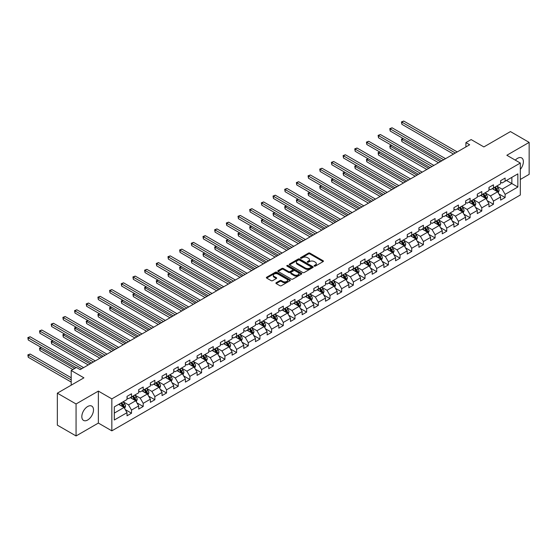 <?xml version="1.0" encoding="UTF-8"?>
<svg xmlns="http://www.w3.org/2000/svg" width="557" height="557" viewBox="0 0 557 557"><rect width="100%" height="100%" fill="white"/><g stroke="black" fill="none" stroke-linecap="round" stroke-linejoin="round"><path stroke-width="0.84" d="M314.301 266.107A0.724 0.418 0 0 0 315.332 266.107L323.137 261.595A1.037 0.599 0 0 0 323.443 261.177A1.037 0.599 0 0 0 323.137 260.753L309.915 253.115A1.037 0.599 0 0 0 308.446 253.115L300.641 257.619A0.724 0.418 0 0 0 301.664 258.218L302.674 257.633A3.321 1.922 0 0 1 307.38 257.633L308.481 258.267A3.321 1.922 0 0 1 309.455 259.625A3.321 1.922 0 0 1 308.481 260.982L307.471 261.567A0.724 0.418 0 0 0 308.501 262.159L309.511 261.574A3.321 1.922 0 0 1 314.211 261.574L315.311 262.215A3.321 1.922 0 0 1 316.285 263.572A3.321 1.922 0 0 1 315.311 264.93L314.301 265.508A0.724 0.418 0 0 0 314.301 266.107L314.301 265.508M87.665 420.006A8.258 4.769 120 0 0 93.054 412.73A8.258 4.769 120 0 0 91.794 406.116A8.258 4.769 120 0 0 87.665 406.519A8.258 4.769 120 0 0 82.269 413.795A8.258 4.769 120 0 0 83.536 420.41A8.258 4.769 120 0 0 87.665 420.006M520.322 169.405A8.258 4.769 120 0 0 521.679 157.923A8.258 4.769 120 0 0 517.55 158.327A8.258 4.769 120 0 0 515.302 160.144M276.195 282.719A1.037 0.599 0 0 0 275.889 283.144A1.037 0.599 0 0 0 276.195 283.569L279.906 285.713A1.037 0.599 0 0 0 281.376 285.713L290.044 280.707A1.037 0.599 0 0 0 290.343 280.282A1.037 0.599 0 0 0 290.044 279.858L276.822 272.22A1.037 0.599 0 0 0 275.353 272.22L266.678 277.226A1.037 0.599 0 0 0 266.378 277.651A1.037 0.599 0 0 0 266.678 278.075L271.162 280.665A1.037 0.599 0 0 0 272.631 280.665L276.342 278.521A1.037 0.599 0 0 0 276.648 278.096A1.037 0.599 0 0 0 276.342 277.671L274.121 276.39A2.778 1.601 0 0 1 273.306 275.255A2.778 1.601 0 0 1 275.019 273.772A2.778 1.601 0 0 1 278.047 274.121L286.758 279.148A2.778 1.601 0 0 1 287.565 280.282A2.778 1.601 0 0 1 285.852 281.765A2.778 1.601 0 0 1 282.824 281.417L281.376 280.575A1.037 0.599 0 0 0 279.906 280.575L276.195 282.719L276.195 283.569L279.906 281.445L279.906 280.575M520.322 179.458L529.15 174.362L529.15 142.383L510.442 131.584L483.873 146.923L471.145 139.577L465.91 142.599L469.648 144.764L80.18 369.618L76.434 367.46L71.199 370.489L71.199 385.179M76.065 403.971L76.065 435.95L98.366 423.069L98.366 391.098L76.065 403.971L57.35 393.172L83.919 377.834L71.199 370.489M98.366 391.098L111.839 398.875L520.322 163.041L520.322 195.013L111.839 430.846L111.839 398.875M529.15 142.383L506.849 155.264L520.322 163.041M302.75 272.519A1.037 0.599 0 0 0 304.219 272.519L312.888 267.513A1.037 0.599 0 0 0 313.194 267.088A1.037 0.599 0 0 0 312.888 266.664L299.666 259.033A1.037 0.599 0 0 0 298.197 259.033L289.529 264.039A1.037 0.599 0 0 0 289.222 264.464A1.037 0.599 0 0 0 289.529 264.888L302.75 272.519M287.287 266.26A0.724 0.418 0 0 1 288.025 266.364L288.025 265.501L301.462 273.264A1.037 0.599 0 0 1 301.769 273.689A1.037 0.599 0 0 1 301.462 274.114L292.794 279.113A1.037 0.599 0 0 1 291.325 279.113L278.103 271.482L278.103 270.632A1.037 0.599 0 0 0 277.797 271.057A1.037 0.599 0 0 0 278.103 271.482M278.103 270.632L281.814 268.488A1.037 0.599 0 0 1 283.283 268.488L288.644 271.586A1.037 0.599 0 0 0 290.113 271.586L292.578 270.166A1.037 0.599 0 0 0 292.878 269.741A1.037 0.599 0 0 0 292.578 269.316L286.994 266.093A0.724 0.418 0 0 1 288.025 265.501M76.065 435.95L57.35 425.144L57.35 393.172M125.269 409.611L131.522 413.217L131.522 410.063L138.707 405.914L138.707 409.075L143.198 406.478L143.198 403.324L150.383 399.174L150.383 402.328L154.867 399.738L154.867 396.584L162.052 392.434L162.052 395.588L166.543 392.998L166.543 389.844L173.728 385.695L173.728 388.849L178.219 386.259L178.219 383.105L185.404 378.955L185.404 382.109L189.895 379.519L189.895 376.365L197.081 372.215L197.081 375.369L201.571 372.779L201.571 369.618L208.757 365.476L208.757 368.63L213.247 366.033L213.247 362.879L220.433 358.736L220.433 361.89L224.924 359.293L224.924 356.139L232.109 351.989L232.109 355.143L236.6 352.553L236.6 349.399L243.778 345.249L243.778 348.404L248.269 345.813L248.269 342.659L255.454 338.51L255.454 341.664L259.945 339.074L259.945 335.92L267.13 331.77L267.13 334.924L271.621 332.334L271.621 329.18L278.806 325.03L278.806 328.184L283.297 325.594L283.297 322.44L290.482 318.291L290.482 321.445L294.973 318.848L294.973 315.694L302.159 311.551L302.159 314.705L306.649 312.108L306.649 308.954L313.835 304.811L313.835 307.965L318.326 305.368L318.326 302.214L325.511 298.065L325.511 301.219L329.995 298.629L329.995 295.475L337.18 291.325L337.18 294.479L341.671 291.889L341.671 288.735L348.856 284.585L348.856 287.739L353.347 285.149L353.347 281.995L360.532 277.846L360.532 281L365.023 278.409L365.023 275.255L372.208 271.106L372.208 274.26L376.699 271.67L376.699 268.509L383.884 264.366L383.884 267.52L388.375 264.923L388.375 261.769L395.561 257.626L395.561 260.78L400.051 258.183L400.051 255.029L407.237 250.88L407.237 254.041L411.727 251.444L411.727 248.29L418.906 244.14L418.906 247.294L423.397 244.704L423.397 241.55L430.582 237.4L430.582 240.554L435.073 237.964L435.073 234.81L442.258 230.661L442.258 233.815L446.749 231.225L446.749 228.071L453.934 223.921L453.934 227.075L458.425 224.485L458.425 221.331L465.61 217.181L465.61 220.335L470.101 217.738L470.101 214.584L477.286 210.442L477.286 213.596L481.777 210.999L481.777 207.845L488.962 203.702L488.962 206.856L493.453 204.259L493.453 201.105L500.639 196.955L500.639 200.109L505.129 197.519L505.129 194.365L517.85 187.02L517.85 173.881L511.862 177.342L511.862 183.566L517.85 187.02M131.522 413.217L127.031 415.814L127.031 412.66L114.303 420.006L114.303 406.868L127.031 399.522L127.031 396.368L131.522 393.778L131.522 396.932L138.707 392.782L138.707 389.628L143.198 387.031L143.198 390.185L150.383 386.043L150.383 382.889L154.867 380.292L154.867 383.446L162.052 379.303L162.052 376.149L166.543 373.552L166.543 376.706L173.728 372.556L173.728 369.402L178.219 366.812L178.219 369.966L185.404 365.817L185.404 362.663L189.895 360.073L189.895 363.227L197.081 359.077L197.081 355.923L201.571 353.333L201.571 356.487L208.757 352.337L208.757 349.183L213.247 346.593L213.247 349.747L220.433 345.598L220.433 342.444L224.924 339.854L224.924 343.008L232.109 338.858L232.109 335.704L236.6 333.107L236.6 336.261L243.778 332.118L243.778 328.964L248.269 326.367L248.269 329.521L255.454 325.379L255.454 322.218L259.945 319.627L259.945 322.782L267.13 318.632L267.13 315.478L271.621 312.888L271.621 316.042L278.806 311.892L278.806 308.738L283.297 306.148L283.297 309.302L290.482 305.152L290.482 301.998L294.973 299.408L294.973 302.562L302.159 298.413L302.159 295.259L306.649 292.669L306.649 295.823L313.835 291.673L313.835 288.519L318.326 285.922L318.326 289.083L325.511 284.933L325.511 281.779L329.995 279.182L329.995 282.336L337.18 278.194L337.18 275.04L341.671 272.443L341.671 275.597L348.856 271.447L348.856 268.293L353.347 265.703L353.347 268.857L360.532 264.707L360.532 261.553L365.023 258.963L365.023 262.117L372.208 257.968L372.208 254.814L376.699 252.224L376.699 255.378L383.884 251.228L383.884 248.074L388.375 245.484L388.375 248.638L395.561 244.488L395.561 241.334L400.051 238.744L400.051 241.898L407.237 237.748L407.237 234.594L411.727 231.997L411.727 235.151L418.906 231.009L418.906 227.855L423.397 225.258L423.397 228.412L430.582 224.269L430.582 221.115L435.073 218.518L435.073 221.672L442.258 217.522L442.258 214.368L446.749 211.778L446.749 214.932L453.934 210.783L453.934 207.629L458.425 205.039L458.425 208.193L465.61 204.043L465.61 200.889L470.101 198.299L470.101 201.453L477.286 197.303L477.286 194.149L481.777 191.559L481.777 194.713L488.962 190.564L488.962 187.41L493.453 184.82L493.453 187.974L500.639 183.824L500.639 180.67L505.129 178.073L505.129 181.227L517.85 173.881M130.324 397.621L135.713 400.734L128.528 404.883L123.139 401.771M127.031 397.795L128.528 398.659L131.522 396.932M128.528 404.883L131.522 410.063M135.713 400.734L138.707 405.914M142 390.882L147.389 393.994L140.204 398.137L134.815 395.031M138.707 391.056L140.204 391.919L143.198 390.185M140.204 398.137L143.198 403.324M147.389 393.994L150.383 399.174M153.669 384.142L159.058 387.247L151.88 391.397L146.491 388.285M150.383 384.309L151.88 385.179L154.867 383.446M151.88 391.397L154.867 396.584M159.058 387.247L162.052 392.434M165.345 377.402L170.734 380.508L163.549 384.657L158.16 381.545M162.052 377.569L163.549 378.433L166.543 376.706M163.549 384.657L166.543 389.844M170.734 380.508L173.728 385.695M177.022 370.656L182.411 373.768L175.225 377.918L169.836 374.805M173.728 370.83L175.225 371.693L178.219 369.966M175.225 377.918L178.219 383.105M182.411 373.768L185.404 378.955M188.698 363.916L194.087 367.028L186.901 371.178L181.512 368.066M185.404 364.09L186.901 364.953L189.895 363.227M186.901 371.178L189.895 376.365M194.087 367.028L197.081 372.215M200.374 357.176L205.763 360.288L198.577 364.438L193.188 361.326M197.081 357.35L198.577 358.214L201.571 356.487M198.577 364.438L201.571 369.618M205.763 360.288L208.757 365.476M212.05 350.437L217.439 353.549L210.254 357.698L204.865 354.586M208.757 350.611L210.254 351.474L213.247 349.747M210.254 357.698L213.247 362.879M217.439 353.549L220.433 358.736M223.726 343.697L229.115 346.809L221.93 350.952L216.541 347.847M220.433 343.871L221.93 344.734L224.924 343.008M221.93 350.952L224.924 356.139M229.115 346.809L232.109 351.989M235.402 336.957L240.791 340.069L233.606 344.212L228.217 341.107M232.109 337.131L233.606 337.995L236.6 336.261M233.606 344.212L236.6 349.399M240.791 340.069L243.778 345.249M247.071 330.217L252.46 333.323L245.275 337.472L239.886 334.36M243.778 330.385L245.275 331.255L248.269 329.521M245.275 337.472L248.269 342.659M252.46 333.323L255.454 338.51M258.747 323.471L264.136 326.583L256.951 330.733L251.562 327.62M255.454 323.645L256.951 324.508L259.945 322.782M256.951 330.733L259.945 335.92M264.136 326.583L267.13 331.77M270.423 316.731L275.812 319.843L268.627 323.993L263.238 320.881M267.13 316.905L268.627 317.769L271.621 316.042M268.627 323.993L271.621 329.18M275.812 319.843L278.806 325.03M282.1 309.991L287.489 313.104L280.303 317.253L274.914 314.141M278.806 310.165L280.303 311.029L283.297 309.302M280.303 317.253L283.297 322.44M287.489 313.104L290.482 318.291M293.776 303.252L299.165 306.364L291.979 310.514L286.59 307.401M290.482 303.426L291.979 304.289L294.973 302.562M291.979 310.514L294.973 315.694M299.165 306.364L302.159 311.551M305.452 296.512L310.841 299.624L303.656 303.774L298.267 300.662M302.159 296.686L303.656 297.549L306.649 295.823M303.656 303.774L306.649 308.954M310.841 299.624L313.835 304.811M317.128 289.772L322.517 292.885L315.332 297.027L309.943 293.922M313.835 289.946L315.332 290.81L318.326 289.083M315.332 297.027L318.326 302.214M322.517 292.885L325.511 298.065M328.797 283.033L334.186 286.145L327.008 290.288L321.619 287.175M325.511 283.207L327.008 284.07L329.995 282.336M327.008 290.288L329.995 295.475M334.186 286.145L337.18 291.325M340.473 276.293L345.862 279.398L338.677 283.548L333.288 280.436M337.18 276.46L338.677 277.323L341.671 275.597M338.677 283.548L341.671 288.735M345.862 279.398L348.856 284.585M352.149 269.546L357.538 272.658L350.353 276.808L344.964 273.696M348.856 269.72L350.353 270.584L353.347 268.857M350.353 276.808L353.347 281.995M357.538 272.658L360.532 277.846M363.825 262.807L369.214 265.919L362.029 270.068L356.64 266.956M360.532 262.981L362.029 263.844L365.023 262.117M362.029 270.068L365.023 275.255M369.214 265.919L372.208 271.106M375.502 256.067L380.891 259.179L373.705 263.329L368.316 260.216M372.208 256.241L373.705 257.104L376.699 255.378M373.705 263.329L376.699 268.509M380.891 259.179L383.884 264.366M387.178 249.327L392.567 252.439L385.381 256.589L379.992 253.477M383.884 249.501L385.381 250.365L388.375 248.638M385.381 256.589L388.375 261.769M392.567 252.439L395.561 257.626M398.854 242.587L404.243 245.7L397.057 249.849L391.668 246.737M395.561 242.761L397.057 243.625L400.051 241.898M397.057 249.849L400.051 255.029M404.243 245.7L407.237 250.88M410.53 235.848L415.919 238.96L408.734 243.103L403.345 239.997M407.237 236.022L408.734 236.885L411.727 235.151M408.734 243.103L411.727 248.29M415.919 238.96L418.906 244.14M422.199 229.108L427.588 232.213L420.403 236.363L415.021 233.251M418.906 229.275L420.403 230.145L423.397 228.412M420.403 236.363L423.397 241.55M427.588 232.213L430.582 237.4M433.875 222.368L439.264 225.474L432.079 229.623L426.69 226.511M430.582 222.535L432.079 223.399L435.073 221.672M432.079 229.623L435.073 234.81M439.264 225.474L442.258 230.661M445.551 215.622L450.94 218.734L443.755 222.884L438.366 219.771M442.258 215.796L443.755 216.659L446.749 214.932M443.755 222.884L446.749 228.071M450.94 218.734L453.934 223.921M457.227 208.882L462.616 211.994L455.431 216.144L450.042 213.032M453.934 209.056L455.431 209.919L458.425 208.193M455.431 216.144L458.425 221.331M462.616 211.994L465.61 217.181M468.903 202.142L474.292 205.255L467.107 209.404L461.718 206.292M465.61 202.316L467.107 203.18L470.101 201.453M467.107 209.404L470.101 214.584M474.292 205.255L477.286 210.442M480.58 195.403L485.969 198.515L478.783 202.664L473.394 199.552M477.286 195.577L478.783 196.44L481.777 194.713M478.783 202.664L481.777 207.845M485.969 198.515L488.962 203.702M492.256 188.663L497.645 191.775L490.459 195.918L485.07 192.813M488.962 188.837L490.459 189.7L493.453 187.974M490.459 195.918L493.453 201.105M497.645 191.775L500.639 196.955M506.473 180.454L511.862 183.566L502.136 189.178L496.747 186.066M500.639 182.097L502.136 182.961L505.129 181.227M502.136 189.178L505.129 194.365M98.366 423.069L111.839 430.846M465.91 142.599L465.91 146.923M114.303 413.092L124.037 407.473L118.648 404.361M124.037 407.473L127.031 412.66M498.877 193.913L505.129 197.519M487.201 200.652L493.453 204.259M475.525 207.392L481.777 210.999M463.849 214.132L470.101 217.738M452.18 220.871L458.425 224.485M440.503 227.618L446.749 231.225M428.827 234.358L435.073 237.964M417.151 241.097L423.397 244.704M405.475 247.837L411.727 251.444M393.799 254.577L400.051 258.183M382.123 261.317L388.375 264.923M370.447 268.056L376.699 271.67M358.778 274.796L365.023 278.409M347.102 281.543L353.347 285.149M335.425 288.282L341.671 291.889M323.749 295.022L329.995 298.629M312.073 301.762L318.326 305.368M300.397 308.501L306.649 312.108M288.721 315.241L294.973 318.848M277.045 321.981L283.297 325.594M265.376 328.727L271.621 332.334M253.7 335.467L259.945 339.074M242.023 342.207L248.269 345.813M230.347 348.947L236.6 352.553M218.671 355.686L224.924 359.293M206.995 362.426L213.247 366.033M195.319 369.166L201.571 372.779M183.65 375.905L189.895 379.519M171.974 382.652L178.219 386.259M160.298 389.392L166.543 392.998M148.622 396.131L154.867 399.738M136.945 402.871L143.198 406.478M314.594 266.204L315.311 265.793A3.321 1.922 0 0 0 316.285 264.436L316.285 263.572M309.455 259.625L309.455 260.488A3.321 1.922 0 0 1 308.481 261.846L307.763 262.263M323.123 261.609L309.915 253.978A1.037 0.599 0 0 0 308.446 253.978L300.926 258.316M312.874 267.52L299.666 259.896A1.037 0.599 0 0 0 298.197 259.896L289.543 264.895L289.529 264.039M311.05 267.388A0.724 0.418 0 0 0 311.05 266.796L299.443 260.091A0.724 0.418 0 0 0 298.42 260.091L297.354 260.711A3.321 1.922 0 0 0 296.38 262.062A3.321 1.922 0 0 0 297.354 263.419L305.285 268.001A3.321 1.922 0 0 0 309.984 268.001L311.05 267.388L311.05 268.251A0.724 0.418 0 0 0 311.266 267.952L311.266 267.088M296.38 262.062L296.38 262.932A3.321 1.922 0 0 0 297.354 264.29L297.354 263.419M311.05 268.251L309.984 268.864A3.321 1.922 0 0 1 305.285 268.864L297.354 264.29M278.117 271.489L281.814 269.351L281.814 268.488M292.878 269.741L292.878 270.605A1.037 0.599 0 0 1 292.578 271.029L290.113 272.45A1.037 0.599 0 0 1 288.644 272.45L283.283 269.351A1.037 0.599 0 0 0 281.814 269.351M288.025 266.364L301.448 274.121M294.207 274.796A2.778 1.601 0 0 0 297.236 275.144A2.778 1.601 0 0 0 298.956 273.668A2.778 1.601 0 0 0 298.141 272.533L295.071 270.758A1.037 0.599 0 0 0 293.602 270.758L291.144 272.178A1.037 0.599 0 0 0 290.838 272.603A1.037 0.599 0 0 0 291.144 273.027L294.207 274.796L294.207 275.666A2.778 1.601 0 0 0 297.236 276.014A2.778 1.601 0 0 0 298.956 274.531L298.956 273.668M290.838 272.603L290.838 273.466A1.037 0.599 0 0 0 291.144 273.891L291.144 273.027M294.207 275.666L291.144 273.891M287.565 280.282L287.565 281.146A2.778 1.601 0 0 1 285.852 282.629A2.778 1.601 0 0 1 282.824 282.281L281.376 281.445A1.037 0.599 0 0 0 279.906 281.445M273.306 275.255L273.306 276.119A2.778 1.601 0 0 0 274.121 277.254L274.121 276.39M276.342 277.671L276.342 278.521L274.121 277.254M290.03 280.714L276.822 273.09A1.037 0.599 0 0 0 275.353 273.09L266.692 278.082M498.237 192.799L499.121 190.557A2.806 1.622 -120 0 0 498.23 188.169L496.684 186.101M493.989 189.665L492.945 188.266M403.289 138.596L401.869 139.417L401.869 141.575L438.519 162.735M494.365 187.444L495.911 189.505A2.806 1.622 60 0 1 496.712 191.19L497.61 190.675A2.806 1.622 -120 0 0 496.809 188.99L495.264 186.922M494.56 187.333L496.273 189.617A1.427 0.822 60 0 1 496.531 190.055L497.61 190.675M401.869 141.575L401.458 139.18L440.385 161.655M401.458 139.18L403.129 138.498M455.354 153.015L401.869 122.136L403.741 121.05L457.227 151.936M453.489 154.094L401.869 124.295L401.869 122.136L401.458 121.892L403.741 121.05M401.869 124.295L401.458 121.892M486.56 199.538L487.452 197.296A2.806 1.622 -120 0 0 486.553 194.908L485.008 192.847M482.313 196.405L481.269 195.006M391.613 145.335L390.192 146.157L390.192 148.315L426.843 169.474M482.689 194.184L484.235 196.245A2.806 1.622 60 0 1 485.036 197.93L485.934 197.415A2.806 1.622 -120 0 0 485.133 195.73L483.587 193.669M482.884 194.073L484.597 196.356A1.427 0.822 60 0 1 484.855 196.795L485.934 197.415M390.192 148.315L389.782 145.92L428.716 168.395M389.782 145.92L391.453 145.238M474.884 206.278L475.775 204.036A2.806 1.622 -120 0 0 474.877 201.648L473.332 199.587M470.637 203.145L469.593 201.745M379.937 152.075L378.516 152.897L378.516 155.055L415.167 176.221M471.013 200.924L472.559 202.985A2.806 1.622 60 0 1 473.359 204.677L474.258 204.154A2.806 1.622 -120 0 0 473.457 202.47L471.911 200.409M471.208 200.812L472.921 203.096A1.427 0.822 60 0 1 473.185 203.535L474.258 204.154M378.516 155.055L378.106 152.66L417.04 175.135M378.106 152.66L379.777 151.984M443.678 159.755L390.192 128.876L392.065 127.79L445.551 158.675M441.812 160.834L390.192 131.034L390.192 128.876L389.782 128.639L392.065 127.79M390.192 131.034L389.782 128.639M432.009 166.494L378.516 135.616L380.389 134.536L433.875 165.415M430.136 167.573L378.516 137.774L378.516 135.616L378.106 135.379L380.389 134.536M378.516 137.774L378.106 135.379M463.208 213.018L464.099 210.776A2.806 1.622 -120 0 0 463.201 208.388L461.656 206.327M458.968 209.885L457.917 208.485M368.268 158.815L366.84 159.636L366.84 161.802L403.491 182.961M459.337 207.664L460.883 209.724A2.806 1.622 60 0 1 461.683 211.416L462.582 210.894A2.806 1.622 -120 0 0 461.781 209.209L460.235 207.148M459.532 207.552L461.245 209.843A1.427 0.822 60 0 1 461.509 210.274L462.582 210.894M366.84 161.802L366.429 159.399L405.364 181.881M366.429 159.399L368.1 158.724M451.532 219.757L452.423 217.515A2.806 1.622 -120 0 0 451.525 215.127L449.986 213.066M447.292 216.624L446.241 215.225M356.591 165.561L355.164 166.376L355.164 168.541L391.815 189.7M447.661 214.403L449.207 216.471A2.806 1.622 60 0 1 450.007 218.156L450.905 217.634A2.806 1.622 -120 0 0 450.105 215.949L448.559 213.888M447.856 214.292L449.569 216.582A1.427 0.822 60 0 1 449.833 217.014L450.905 217.634M355.164 168.541L354.753 166.139L393.688 188.621M354.753 166.139L356.424 165.464M439.856 226.497L440.747 224.255A2.806 1.622 -120 0 0 439.849 221.867L438.31 219.806M435.616 223.371L434.564 221.965M344.915 172.301L343.495 173.123L343.495 175.281L380.139 196.44M435.985 221.15L437.53 223.211A2.806 1.622 60 0 1 438.338 224.896L439.236 224.374A2.806 1.622 -120 0 0 438.429 222.689L436.883 220.628M436.18 221.032L437.899 223.322A1.427 0.822 60 0 1 438.157 223.754L439.236 224.374M343.495 175.281L343.077 172.879L382.011 195.361M343.077 172.879L344.748 172.204M420.333 173.234L366.84 142.355L368.713 141.276L422.199 172.155M418.46 174.313L366.84 144.514L366.84 142.355L366.429 142.119L368.713 141.276M366.84 144.514L366.429 142.119M408.657 179.974L355.164 149.095L357.037 148.016L410.53 178.894M406.784 181.06L355.164 151.253L355.164 149.095L354.753 148.858L357.037 148.016M355.164 151.253L354.753 148.858M396.981 186.72L343.495 155.835L345.361 154.755L398.854 185.634M395.108 187.8L343.495 157.993L343.495 155.835L343.077 155.598L345.361 154.755M343.495 157.993L343.077 155.598M428.18 233.244L429.071 230.995A2.806 1.622 -120 0 0 428.18 228.607L426.634 226.546M423.94 230.111L422.888 228.711M333.239 179.041L331.819 179.862L331.819 182.021L368.469 203.18M424.316 227.89L425.854 229.95A2.806 1.622 60 0 1 426.662 231.635L427.56 231.12A2.806 1.622 -120 0 0 426.753 229.428L425.214 227.367M424.511 227.771L426.223 230.062A1.427 0.822 60 0 1 426.481 230.494L427.56 231.12M331.819 182.021L331.408 179.626L370.335 202.1M331.408 179.626L333.072 178.943M385.305 193.46L331.819 162.574L333.685 161.495L387.178 192.381M383.432 194.539L331.819 164.74L331.819 162.574L331.408 162.338L333.685 161.495M331.819 164.74L331.408 162.338M416.504 239.983L417.395 237.742A2.806 1.622 -120 0 0 416.504 235.353L414.958 233.286M412.264 236.85L411.212 235.451M321.563 185.78L320.143 186.602L320.143 188.76L356.793 209.919M412.64 234.629L414.185 236.69A2.806 1.622 60 0 1 414.986 238.375L415.884 237.86A2.806 1.622 -120 0 0 415.083 236.168L413.538 234.107M412.834 234.518L414.547 236.802A1.427 0.822 60 0 1 414.805 237.233L415.884 237.86M320.143 188.76L319.732 186.365L358.659 208.84M319.732 186.365L321.396 185.683M373.629 200.2L320.143 169.314L322.016 168.235L375.502 199.121M371.763 201.279L320.143 171.479L320.143 169.314L319.732 169.077L322.016 168.235M320.143 171.479L319.732 169.077M404.835 246.723L405.719 244.481A2.806 1.622 -120 0 0 404.828 242.093L403.282 240.032M400.587 243.59L399.543 242.191M309.887 192.52L308.467 193.342L308.467 195.5L345.117 216.659M400.963 241.369L402.509 243.43A2.806 1.622 60 0 1 403.31 245.115L404.208 244.6A2.806 1.622 -120 0 0 403.407 242.915L401.862 240.847M401.158 241.258L402.871 243.541A1.427 0.822 60 0 1 403.129 243.98L404.208 244.6M308.467 195.5L308.056 193.105L346.99 215.58M308.056 193.105L309.727 192.423M361.953 206.939L308.467 176.061L310.34 174.975L363.825 205.86M360.087 208.019L308.467 178.219L308.467 176.061L308.056 175.817L310.34 174.975M308.467 178.219L308.056 175.817M393.158 253.463L394.05 251.221A2.806 1.622 -120 0 0 393.151 248.833L391.606 246.772M388.911 250.33L387.867 248.93M298.211 199.26L296.79 200.081L296.79 202.24L333.441 223.399M389.287 248.109L390.833 250.17A2.806 1.622 60 0 1 391.634 251.855L392.532 251.339A2.806 1.622 -120 0 0 391.731 249.654L390.185 247.593M389.482 247.997L391.195 250.281A1.427 0.822 60 0 1 391.453 250.72L392.532 251.339M296.79 202.24L296.38 199.845L335.314 222.32M296.38 199.845L298.051 199.169M350.283 213.679L296.79 182.8L298.663 181.721L352.149 212.6M348.41 214.758L296.79 184.959L296.79 182.8L296.38 182.564L298.663 181.721M296.79 184.959L296.38 182.564M381.482 260.203L382.374 257.961A2.806 1.622 -120 0 0 381.475 255.572L379.93 253.512M377.242 257.069L376.191 255.67M286.535 205.999L285.114 206.821L285.114 208.986L321.765 230.145M377.611 254.848L379.157 256.909A2.806 1.622 60 0 1 379.958 258.601L380.856 258.079A2.806 1.622 -120 0 0 380.055 256.394L378.509 254.333M377.806 254.737L379.519 257.028A1.427 0.822 60 0 1 379.783 257.459L380.856 258.079M285.114 208.986L284.704 206.584L323.638 229.059M284.704 206.584L286.375 205.909M338.607 220.419L285.114 189.54L286.987 188.461L340.473 219.34M336.734 221.498L285.114 191.699L285.114 189.54L284.704 189.303L286.987 188.461M285.114 191.699L284.704 189.303M369.806 266.942L370.697 264.7A2.806 1.622 -120 0 0 369.799 262.312L368.254 260.251M365.566 263.809L364.515 262.41M274.866 212.739L273.438 213.561L273.438 215.726L310.089 236.885M365.935 261.588L367.481 263.649A2.806 1.622 60 0 1 368.281 265.341L369.18 264.819A2.806 1.622 -120 0 0 368.379 263.134L366.833 261.073M366.13 261.477L367.843 263.767A1.427 0.822 60 0 1 368.107 264.199L369.18 264.819M273.438 215.726L273.027 213.324L311.962 235.806M273.027 213.324L274.698 212.649M326.931 227.159L273.438 196.28L275.311 195.201L328.797 226.079M325.058 228.238L273.438 198.438L273.438 196.28L273.027 196.043L275.311 195.201M273.438 198.438L273.027 196.043M358.13 273.682L359.021 271.44A2.806 1.622 -120 0 0 358.123 269.052L356.584 266.991M353.89 270.556L352.839 269.149M263.189 219.486L261.762 220.307L261.762 222.466L298.413 243.625M354.259 268.328L355.805 270.396A2.806 1.622 60 0 1 356.612 272.081L357.503 271.558A2.806 1.622 -120 0 0 356.703 269.873L355.157 267.813M354.454 268.216L356.174 270.507A1.427 0.822 60 0 1 356.431 270.939L357.503 271.558M261.762 222.466L261.351 220.064L300.286 242.546M261.351 220.064L263.022 219.388M315.255 233.898L261.762 203.02L263.635 201.94L317.128 232.819M313.382 234.984L261.762 205.178L261.762 203.02L261.351 202.783L263.635 201.94M261.762 205.178L261.351 202.783M346.454 280.422L347.345 278.18A2.806 1.622 -120 0 0 346.454 275.792L344.908 273.731M342.214 277.295L341.163 275.889M251.513 226.226L250.093 227.047L250.093 229.206L286.737 250.365M342.583 275.074L344.129 277.135A2.806 1.622 60 0 1 344.936 278.82L345.834 278.305A2.806 1.622 -120 0 0 345.027 276.613L343.481 274.552M342.785 274.956L344.498 277.247A1.427 0.822 60 0 1 344.755 277.678L345.834 278.305M250.093 229.206L249.675 226.803L288.61 249.285M249.675 226.803L251.346 226.128M303.579 240.645L250.093 209.759L251.959 208.68L305.452 239.559M301.706 241.724L250.093 211.925L250.093 209.759L249.675 209.523L251.959 208.68M250.093 211.925L249.675 209.523M334.778 287.168L335.669 284.919A2.806 1.622 -120 0 0 334.778 282.531L333.232 280.47M330.538 284.035L329.486 282.636M239.837 232.965L238.417 233.787L238.417 235.945L275.067 257.104M330.914 281.814L332.452 283.875A2.806 1.622 60 0 1 333.26 285.56L334.158 285.045A2.806 1.622 -120 0 0 333.351 283.353L331.812 281.292M331.109 281.696L332.821 283.986A1.427 0.822 60 0 1 333.079 284.418L334.158 285.045M238.417 235.945L238.006 233.55L276.933 256.025M238.006 233.55L239.67 232.868M291.903 247.385L238.417 216.499L240.283 215.42L293.776 246.305M290.03 248.464L238.417 218.664L238.417 216.499L238.006 216.262L240.283 215.42M238.417 218.664L238.006 216.262M323.109 293.908L323.993 291.666A2.806 1.622 -120 0 0 323.102 289.278L321.556 287.21M318.862 290.775L317.81 289.375M228.161 239.705L226.741 240.527L226.741 242.685L263.391 263.844M319.238 288.554L320.783 290.615A2.806 1.622 60 0 1 321.584 292.3L322.482 291.784A2.806 1.622 -120 0 0 321.681 290.1L320.136 288.032M319.433 288.442L321.145 290.726A1.427 0.822 60 0 1 321.403 291.165L322.482 291.784M226.741 242.685L226.33 240.29L265.257 262.765M226.33 240.29L228.001 239.607M280.227 254.124L226.741 223.239L228.614 222.159L282.1 253.045M278.361 255.203L226.741 225.404L226.741 223.239L226.33 223.002L228.614 222.159M226.741 225.404L226.33 223.002M311.433 300.648L312.317 298.406A2.806 1.622 -120 0 0 311.426 296.018L309.88 293.957M307.185 297.515L306.141 296.115M216.485 246.445L215.065 247.266L215.065 249.425L251.715 270.584M307.561 295.294L309.107 297.354A2.806 1.622 60 0 1 309.908 299.039L310.806 298.524A2.806 1.622 -120 0 0 310.005 296.839L308.46 294.771M307.756 295.182L309.469 297.466A1.427 0.822 60 0 1 309.727 297.904L310.806 298.524M215.065 249.425L214.654 247.03L253.588 269.504M214.654 247.03L216.325 246.347M268.551 260.864L215.065 229.985L216.938 228.899L270.423 259.785M266.685 261.943L215.065 232.144L215.065 229.985L214.654 229.742L216.938 228.899M215.065 232.144L214.654 229.742M299.757 307.387L300.648 305.145A2.806 1.622 -120 0 0 299.75 302.757L298.204 300.696M295.509 304.254L294.465 302.855M204.809 253.184L203.389 254.006L203.389 256.164L240.039 277.323M295.885 302.033L297.431 304.094A2.806 1.622 60 0 1 298.232 305.786L299.13 305.264A2.806 1.622 -120 0 0 298.329 303.579L296.784 301.518M296.08 301.922L297.793 304.206A1.427 0.822 60 0 1 298.051 304.644L299.13 305.264M203.389 256.164L202.978 253.769L241.912 276.244M202.978 253.769L204.649 253.094M256.881 267.604L203.389 236.725L205.261 235.646L258.747 266.525M255.009 268.683L203.389 238.883L203.389 236.725L202.978 236.488L205.261 235.646M203.389 238.883L202.978 236.488M288.08 314.127L288.972 311.885A2.806 1.622 -120 0 0 288.073 309.497L286.528 307.436M283.84 310.994L282.789 309.595M193.14 259.924L191.712 260.746L191.712 262.911L228.363 284.07M284.209 308.773L285.755 310.834A2.806 1.622 60 0 1 286.556 312.526L287.454 312.004A2.806 1.622 -120 0 0 286.653 310.319L285.107 308.258M284.404 308.662L286.117 310.952A1.427 0.822 60 0 1 286.382 311.384L287.454 312.004M191.712 262.911L191.302 260.509L230.236 282.984M191.302 260.509L192.973 259.834M245.205 274.343L191.712 243.465L193.585 242.386L247.071 273.264M243.332 275.423L191.712 245.623L191.712 243.465L191.302 243.228L193.585 242.386M191.712 245.623L191.302 243.228M276.404 320.867L277.295 318.625A2.806 1.622 -120 0 0 276.397 316.237L274.852 314.176M272.164 317.734L271.113 316.334M181.464 266.664L180.036 267.485L180.036 269.651L216.687 290.81M272.533 315.513L274.079 317.581A2.806 1.622 60 0 1 274.88 319.265L275.778 318.743A2.806 1.622 -120 0 0 274.977 317.058L273.431 314.997M272.728 315.401L274.441 317.692A1.427 0.822 60 0 1 274.705 318.124L275.778 318.743M180.036 269.651L179.626 267.249L218.56 289.731M179.626 267.249L181.297 266.573M233.529 281.083L180.036 250.204L181.909 249.125L235.402 280.004M231.656 282.169L180.036 252.363L180.036 250.204L179.626 249.968L181.909 249.125M180.036 252.363L179.626 249.968M264.728 327.607L265.619 325.365A2.806 1.622 -120 0 0 264.721 322.976L263.183 320.916M260.488 324.48L259.437 323.074M169.788 273.41L168.367 274.232L168.367 276.39L205.011 297.549M260.857 322.252L262.403 324.32A2.806 1.622 60 0 1 263.21 326.005L264.109 325.483A2.806 1.622 -120 0 0 263.301 323.798L261.755 321.737M261.052 322.141L262.772 324.432A1.427 0.822 60 0 1 263.029 324.863L264.109 325.483M168.367 276.39L167.949 273.988L206.884 296.47M167.949 273.988L169.62 273.313M221.853 287.83L168.367 256.944L170.233 255.865L223.726 286.744M219.98 288.909L168.367 259.102L168.367 256.944L167.949 256.707L170.233 255.865M168.367 259.102L167.949 256.707M253.052 334.353L253.943 332.104A2.806 1.622 -120 0 0 253.052 329.716L251.506 327.655M248.812 331.22L247.761 329.821M158.111 280.15L156.691 280.972L156.691 283.13L193.335 304.289M249.188 328.999L250.727 331.06A2.806 1.622 60 0 1 251.534 332.745L252.432 332.23A2.806 1.622 -120 0 0 251.625 330.538L250.086 328.477M249.383 328.881L251.096 331.171A1.427 0.822 60 0 1 251.353 331.603L252.432 332.23M156.691 283.13L156.28 280.735L195.208 303.21M156.28 280.735L157.944 280.053M210.177 294.569L156.691 263.684L158.557 262.605L212.05 293.49M208.304 295.649L156.691 265.849L156.691 263.684L156.28 263.447L158.557 262.605M156.691 265.849L156.28 263.447M241.376 341.093L242.267 338.851A2.806 1.622 -120 0 0 241.376 336.463L239.83 334.395M237.136 337.96L236.084 336.56M146.435 286.89L145.015 287.711L145.015 289.87L181.666 311.029M237.512 335.739L239.057 337.8A2.806 1.622 60 0 1 239.858 339.485L240.756 338.969A2.806 1.622 -120 0 0 239.956 337.277L238.41 335.217M237.707 335.627L239.419 337.911A1.427 0.822 60 0 1 239.677 338.343L240.756 338.969M145.015 289.87L144.604 287.475L183.532 309.95M144.604 287.475L146.268 286.792M198.501 301.309L145.015 270.423L146.888 269.344L200.374 300.23M196.628 302.388L145.015 272.589L145.015 270.423L144.604 270.187L146.888 269.344M145.015 272.589L144.604 270.187M229.707 347.833L230.591 345.591A2.806 1.622 -120 0 0 229.7 343.203L228.154 341.135M225.46 344.699L224.415 343.3M134.759 293.63L133.339 294.451L133.339 296.609L169.989 317.769M225.836 342.478L227.381 344.539A2.806 1.622 60 0 1 228.182 346.224L229.08 345.709A2.806 1.622 -120 0 0 228.279 344.024L226.734 341.956M226.031 342.367L227.743 344.651A1.427 0.822 60 0 1 228.001 345.089L229.08 345.709M133.339 296.609L132.928 294.214L171.855 316.689M132.928 294.214L134.599 293.532M186.825 308.049L133.339 277.17L135.212 276.084L188.698 306.97M184.959 309.128L133.339 279.329L133.339 277.17L132.928 276.926L135.212 276.084M133.339 279.329L132.928 276.926M218.031 354.572L218.922 352.33A2.806 1.622 -120 0 0 218.024 349.942L216.478 347.881M213.784 351.439L212.739 350.04M123.083 300.369L121.663 301.191L121.663 303.349L158.313 324.508M214.16 349.218L215.705 351.279A2.806 1.622 60 0 1 216.506 352.964L217.404 352.449A2.806 1.622 -120 0 0 216.603 350.764L215.058 348.703M214.354 349.107L216.067 351.39A1.427 0.822 60 0 1 216.325 351.829L217.404 352.449M121.663 303.349L121.252 300.954L160.186 323.429M121.252 300.954L122.923 300.272M175.149 314.789L121.663 283.91L123.536 282.831L177.022 313.709M173.283 315.868L121.663 286.068L121.663 283.91L121.252 283.673L123.536 282.831M121.663 286.068L121.252 283.673M206.355 361.312L207.246 359.07A2.806 1.622 -120 0 0 206.348 356.682L204.802 354.621M202.114 358.179L201.063 356.779M111.407 307.109L109.987 307.93L109.987 310.096L146.637 331.255M202.483 355.958L204.029 358.019A2.806 1.622 60 0 1 204.83 359.711L205.728 359.188A2.806 1.622 -120 0 0 204.927 357.503L203.382 355.443M202.678 355.846L204.391 358.13A1.427 0.822 60 0 1 204.656 358.569L205.728 359.188M109.987 310.096L109.576 307.694L148.51 330.169M109.576 307.694L111.247 307.018M163.48 321.528L109.987 290.65L111.86 289.57L165.345 320.449M161.607 322.607L109.987 292.808L109.987 290.65L109.576 290.413L111.86 289.57M109.987 292.808L109.576 290.413M194.678 368.052L195.57 365.81A2.806 1.622 -120 0 0 194.672 363.422L193.126 361.361M190.438 364.919L189.387 363.519M99.738 313.849L98.31 314.67L98.31 316.836L134.961 337.995M190.807 362.698L192.353 364.758A2.806 1.622 60 0 1 193.154 366.45L194.052 365.928A2.806 1.622 -120 0 0 193.251 364.243L191.705 362.182M191.002 362.586L192.715 364.877A1.427 0.822 60 0 1 192.98 365.308L194.052 365.928M98.31 316.836L97.9 314.433L136.834 336.915M97.9 314.433L99.571 313.758M151.803 328.268L98.31 297.389L100.183 296.31L153.669 327.189M149.93 329.347L98.31 299.548L98.31 297.389L97.9 297.153L100.183 296.31M98.31 299.548L97.9 297.153M183.002 374.791L183.894 372.549A2.806 1.622 -120 0 0 182.995 370.161L181.457 368.1M178.762 371.658L177.711 370.259M88.062 320.595L86.634 321.41L86.634 323.575L123.285 344.734M179.131 369.437L180.677 371.505A2.806 1.622 60 0 1 181.478 373.19L182.376 372.668A2.806 1.622 -120 0 0 181.575 370.983L180.029 368.922M179.326 369.326L181.046 371.616A1.427 0.822 60 0 1 181.303 372.048L182.376 372.668M86.634 323.575L86.224 321.173L125.158 343.655M86.224 321.173L87.895 320.498M140.127 335.008L86.634 304.129L88.507 303.05L142 333.928M138.254 336.094L86.634 306.287L86.634 304.129L86.224 303.892L88.507 303.05M86.634 306.287L86.224 303.892M171.326 381.531L172.217 379.289A2.806 1.622 -120 0 0 171.326 376.901L169.781 374.84M167.086 378.405L166.035 376.998M76.386 327.335L74.965 328.157L74.965 330.315L111.609 351.474M167.455 376.184L169.001 378.245A2.806 1.622 60 0 1 169.808 379.93L170.707 379.414A2.806 1.622 -120 0 0 169.899 377.723L168.353 375.662M167.657 376.066L169.37 378.356A1.427 0.822 60 0 1 169.627 378.788L170.707 379.414M74.965 330.315L74.547 327.913L113.482 350.395M74.547 327.913L76.218 327.238M128.451 341.754L74.965 310.869L76.831 309.789L130.324 340.668M126.578 342.834L74.965 313.027L74.965 310.869L74.547 310.632L76.831 309.789M74.965 313.027L74.547 310.632M159.65 388.278L160.541 386.029A2.806 1.622 -120 0 0 159.65 383.641L158.104 381.58M155.41 385.145L154.359 383.745M64.709 334.075L63.289 334.896L63.289 337.055L99.94 358.214M155.786 382.924L157.325 384.984A2.806 1.622 60 0 1 158.132 386.669L159.03 386.154A2.806 1.622 -120 0 0 158.223 384.462L156.684 382.401M155.981 382.805L157.694 385.096A1.427 0.822 60 0 1 157.951 385.528L159.03 386.154M63.289 337.055L62.878 334.66L101.806 357.134M62.878 334.66L64.542 333.977M116.775 348.494L63.289 317.608L65.155 316.529L118.648 347.415M114.902 349.573L63.289 319.774L63.289 317.608L62.878 317.372L65.155 316.529M63.289 319.774L62.878 317.372M147.974 395.017L148.865 392.776A2.806 1.622 -120 0 0 147.974 390.387L146.428 388.32M143.734 391.884L142.683 390.485M53.033 340.814L51.613 341.636L51.613 343.794L88.264 364.953M144.11 389.663L145.655 391.724A2.806 1.622 60 0 1 146.456 393.409L147.354 392.894A2.806 1.622 -120 0 0 146.554 391.202L145.008 389.141M144.305 389.552L146.018 391.836A1.427 0.822 60 0 1 146.275 392.267L147.354 392.894M51.613 343.794L51.202 341.399L90.13 363.874M51.202 341.399L52.866 340.717M105.099 355.234L51.613 324.348L53.486 323.269L106.972 354.155M103.233 356.313L51.613 326.513L51.613 324.348L51.202 324.111L53.486 323.269M51.613 326.513L51.202 324.111M136.305 401.757L137.189 399.515A2.806 1.622 -120 0 0 136.298 397.127L134.752 395.066M132.058 398.624L131.013 397.225M41.357 347.554L39.937 348.376L39.937 350.534L72.842 369.535M132.434 396.403L133.979 398.464A2.806 1.622 60 0 1 134.78 400.149L135.678 399.634A2.806 1.622 -120 0 0 134.878 397.949L133.332 395.881M132.629 396.292L134.341 398.575A1.427 0.822 60 0 1 134.599 399.014L135.678 399.634M39.937 350.534L39.526 348.139L74.715 368.456M39.526 348.139L41.197 347.457M93.423 361.973L39.937 331.095L41.81 330.009L95.296 360.894M91.557 363.053L39.937 333.253L39.937 331.095L39.526 330.851L41.81 330.009M39.937 333.253L39.526 330.851M124.629 408.497L125.52 406.255A2.806 1.622 -120 0 0 124.622 403.867L123.076 401.806M120.382 405.364L119.337 403.964M71.199 377.743L30.134 354.036L28.261 355.115L28.261 357.274L71.199 382.067M120.758 403.143L122.303 405.204A2.806 1.622 60 0 1 123.104 406.895L124.002 406.373A2.806 1.622 -120 0 0 123.201 404.688L121.656 402.627M120.953 403.031L122.665 405.315A1.427 0.822 60 0 1 122.923 405.754L124.002 406.373M28.261 357.274L27.85 354.879L71.199 379.902M27.85 354.879L30.134 354.036M81.754 368.713L28.261 337.834L30.134 336.755L83.62 367.634M76.135 367.634L28.261 339.993L28.261 337.834L27.85 337.598L30.134 336.755M28.261 339.993L27.85 337.598M315.311 265.793L315.311 264.93M307.471 262.159L307.471 261.567M308.481 261.846L308.481 260.982M300.641 258.218L300.641 257.619M308.446 253.978L308.446 253.115M309.915 253.978L309.915 253.115M323.137 261.595L323.137 260.753M298.197 259.896L298.197 259.033M299.666 259.896L299.666 259.033M312.888 267.513L312.888 266.664M305.285 268.864L305.285 268.001M309.984 268.864L309.984 268.001M283.283 269.351L283.283 268.488M288.644 272.45L288.644 271.586M290.113 272.45L290.113 271.586M292.578 271.029L292.578 270.166M301.462 274.114L301.462 273.264M281.376 281.445L281.376 280.575M282.824 282.281L282.824 281.417M266.678 278.075L266.678 277.226M275.353 273.09L275.353 272.22M276.822 273.09L276.822 272.22M290.044 280.707L290.044 279.858M497.366 191.615L499.107 190.605M496.809 188.99L498.23 188.169M494.811 190.139L495.911 189.505M485.69 198.355L487.431 197.352M485.133 195.73L486.553 194.908M483.135 196.879L484.235 196.245M474.014 205.094L475.755 204.092M473.457 202.47L474.877 201.648M471.459 203.618L472.559 202.985M462.338 211.834L464.078 210.831M461.781 209.209L463.201 208.388M459.783 210.358L460.883 209.724M450.662 218.574L452.402 217.571M450.105 215.949L451.525 215.127M448.113 217.098L449.207 216.471M438.986 225.313L440.726 224.311M438.429 222.689L439.849 221.867M436.437 223.844L437.53 223.211M427.316 232.06L429.057 231.051M426.753 229.428L428.18 228.607M424.761 230.584L425.854 229.95M415.64 238.8L417.381 237.79M415.083 236.168L416.504 235.353M413.085 237.324L414.185 236.69M403.964 245.54L405.705 244.53M403.407 242.915L404.828 242.093M401.409 244.063L402.509 243.43M392.288 252.279L394.029 251.277M391.731 249.654L393.151 248.833M389.733 250.803L390.833 250.17M380.612 259.019L382.353 258.016M380.055 256.394L381.475 255.572M378.057 257.543L379.157 256.909M368.936 265.759L370.677 264.756M368.379 263.134L369.799 262.312M366.388 264.283L367.481 263.649M357.26 272.498L359 271.496M356.703 269.873L358.123 269.052M354.712 271.029L355.805 270.396M345.591 279.238L347.324 278.235M345.027 276.613L346.454 275.792M343.035 277.769L344.129 277.135M333.915 285.985L335.655 284.975M333.351 283.353L334.778 282.531M331.359 284.509L332.452 283.875M322.238 292.724L323.979 291.715M321.681 290.1L323.102 289.278M319.683 291.248L320.783 290.615M310.562 299.464L312.303 298.461M310.005 296.839L311.426 296.018M308.007 297.988L309.107 297.354M298.886 306.204L300.627 305.201M298.329 303.579L299.75 302.757M296.331 304.728L297.431 304.094M287.21 312.943L288.951 311.941M286.653 310.319L288.073 309.497M284.655 311.467L285.755 310.834M275.534 319.683L277.275 318.681M274.977 317.058L276.397 316.237M272.986 318.207L274.079 317.581M263.858 326.423L265.598 325.42M263.301 323.798L264.721 322.976M261.31 324.954L262.403 324.32M252.189 333.163L253.929 332.16M251.625 330.538L253.052 329.716M249.633 331.694L250.727 331.06M240.513 339.909L242.253 338.9M239.956 337.277L241.376 336.463M237.957 338.433L239.057 337.8M228.836 346.649L230.577 345.639M228.279 344.024L229.7 343.203M226.281 345.173L227.381 344.539M217.16 353.389L218.901 352.386M216.603 350.764L218.024 349.942M214.605 351.913L215.705 351.279M205.484 360.128L207.225 359.126M204.927 357.503L206.348 356.682M202.929 358.652L204.029 358.019M193.808 366.868L195.549 365.865M193.251 364.243L194.672 363.422M191.253 365.392L192.353 364.758M182.132 373.608L183.873 372.605M181.575 370.983L182.995 370.161M179.584 372.139L180.677 371.505M170.463 380.347L172.197 379.345M169.899 377.723L171.326 376.901M167.908 378.878L169.001 378.245M158.787 387.094L160.527 386.085M158.223 384.462L159.65 383.641M156.232 385.618L157.325 384.984M147.111 393.834L148.851 392.824M146.554 391.202L147.974 390.387M144.555 392.358L145.655 391.724M135.435 400.574L137.175 399.571M134.878 397.949L136.298 397.127M132.879 399.097L133.979 398.464M123.758 407.313L125.499 406.311M123.201 404.688L124.622 403.867M121.203 405.837L122.303 405.204"/></g></svg>
